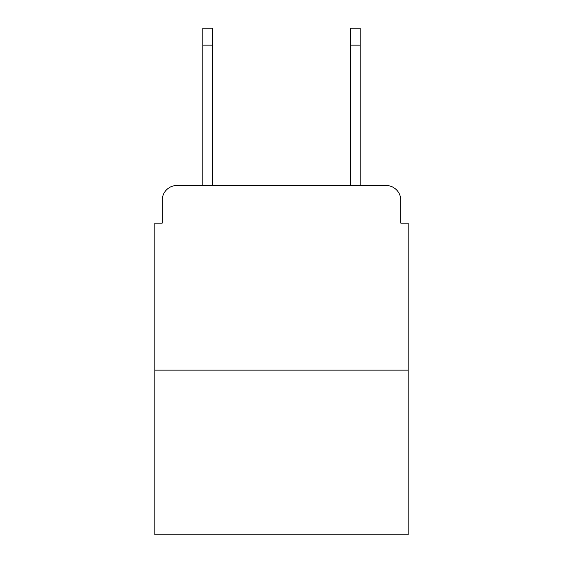 <?xml version="1.0" encoding="UTF-8"?>
<svg xmlns="http://www.w3.org/2000/svg" width="563" height="563" viewBox="0 0 563 563"><rect width="100%" height="100%" fill="white"/><g stroke="black" fill="none" stroke-linecap="round" stroke-linejoin="round"><path stroke-width="0.84" d="M162.214 200.252L162.214 223.145L162.214 200.252A14.772 14.772 0 0 1 176.986 185.48L202.835 185.48L202.835 28.15L212.441 28.15L212.441 185.48L223.884 185.48M408.175 370.137L154.825 370.137L154.825 534.85L408.175 534.85L408.175 223.145L400.786 223.145L400.786 200.252A14.772 14.772 0 0 0 386.014 185.48L176.986 185.48M154.825 370.137L154.825 223.145L162.214 223.145M339.116 185.48L350.559 185.48L350.559 28.15L360.165 28.15L360.165 185.48L386.014 185.48M400.786 223.145L400.786 200.252M202.835 45.139L212.441 45.139M360.165 45.139L350.559 45.139"/></g></svg>

